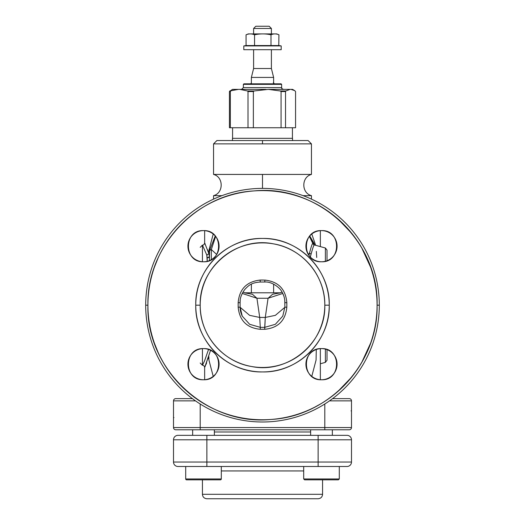 <?xml version="1.0" encoding="UTF-8"?>
<svg xmlns="http://www.w3.org/2000/svg" width="525" height="525" viewBox="0 0 525 525"><rect width="100%" height="100%" fill="white"/><g stroke="black" fill="none" stroke-linecap="round" stroke-linejoin="round"><path stroke-width="0.79" d="M332.62 429.778L175.731 429.778A2.225 2.225 0 0 1 173.506 427.553L351.494 427.553L351.494 400.857L351.494 427.553A2.225 2.225 0 0 1 349.269 429.778L324.798 429.778L324.798 427.553L200.202 427.553L200.202 403.994L200.202 429.778L200.202 427.553L173.506 427.553L173.506 400.857A2.225 2.225 0 0 1 175.731 398.633L192.419 398.633L175.731 398.633A2.225 2.225 0 0 0 173.506 400.857L195.484 400.857L173.506 400.857A2.225 2.225 0 0 1 175.731 398.633A2.225 2.225 0 0 0 173.506 400.857L173.506 427.553A2.225 2.225 0 0 0 175.731 429.778L349.269 429.778A2.225 2.225 0 0 0 351.494 427.553A2.225 2.225 0 0 1 349.269 429.778A2.225 2.225 0 0 0 351.494 427.553L324.798 427.553L324.798 403.994L324.798 429.778M315.65 245.293L311.784 234.019L315.65 245.293M311.45 195.654L303.076 195.654L311.45 195.654L311.45 199.132L311.45 195.654C301.278 193.082 301.278 177.004 311.45 174.431L311.45 143.883L308.109 140.549L217.081 140.549L262.5 140.549L262.5 143.883L311.45 143.883L311.45 174.431L262.5 174.431L262.5 188.383L262.5 174.431L311.45 174.431M213.55 195.654L213.55 199.132L213.55 195.654L221.924 195.654L213.55 195.654C223.722 193.082 223.722 177.004 213.55 174.431L213.55 143.883L311.45 143.883M213.55 174.431L262.5 174.431L213.55 174.431L213.55 143.883L262.5 143.883L262.5 140.549L216.891 140.549L213.55 143.883M248.66 293.311L244.873 292.878L252.42 294.269L256.935 298.259L259.717 317.441L265.283 317.441L275.356 315.354L284.872 307.302L275.356 315.354L265.283 317.441L264.725 329.293L260.275 329.293C246.868 327.967 239.498 320.598 238.173 307.178L238.153 302.708C239.334 289.111 246.678 281.571 260.183 280.068L260.183 280.068C246.678 281.564 239.334 289.111 238.153 302.708L238.173 307.178C239.505 320.598 246.868 327.967 260.275 329.293L264.725 329.293C278.132 327.967 285.495 320.598 286.827 307.178C285.502 320.598 278.132 327.967 264.725 329.293L264.725 327.344L260.275 327.344L260.275 329.293L260.275 327.344L249.644 324.299L242.222 316.089L240.128 307.171L238.173 307.178L240.128 307.171L240.102 302.695L238.153 302.708L240.096 302.695L240.207 300.307M276.34 293.311L280.127 292.878L272.58 294.269L268.065 298.259L265.283 317.441L259.717 317.441L260.275 327.344L259.717 317.441L249.644 315.354L240.128 307.302L249.644 315.354L259.717 317.441L256.935 298.259L242.228 293.442L256.935 298.259L268.065 298.259L282.772 293.442L268.065 298.259L265.283 317.441L264.725 327.344L262.9 327.357M256.935 298.259L268.065 298.259M175.731 429.778A2.225 2.225 0 0 1 173.506 427.553A2.225 2.225 0 0 0 175.731 429.778M329.516 400.857L351.494 400.857A2.225 2.225 0 0 0 349.269 398.633A2.225 2.225 0 0 1 351.494 400.857A2.225 2.225 0 0 0 349.269 398.633A2.225 2.225 0 0 1 351.494 400.857L329.516 400.857M192.38 398.633L175.731 398.633M332.581 398.633L349.269 398.633L332.581 398.633M370.637 267.31L361.699 247.846M352.012 233.658L337.759 218.787M321.267 206.824L314.862 203.273M200.753 208.668L196.901 211.247M184.839 220.946L177.023 228.88M158.11 257.959L154.442 267.087M160.388 357.164L163.301 362.532M160.388 253.214L163.301 247.846L160.388 253.214M370.637 343.068L361.699 362.532L370.637 343.068M352.012 376.714L337.759 391.584L352.012 376.714M184.839 389.432L177.023 381.491L184.839 389.432M158.11 352.419L154.442 343.284L158.11 352.419M200.202 247.341L202.427 245.116L202.427 261.732L202.427 245.116L206.811 255.065L202.427 245.116C203.51 245.241 204.251 244.499 204.652 242.891L208.871 253.667L208.924 250.346L213.216 234.019L208.924 250.346L208.871 253.667L204.652 242.891L204.652 230.659A15.573 15.573 0 0 0 195.431 232.87A15.573 15.573 0 0 1 203.503 230.619C223.598 229.655 223.598 262.73 203.503 261.765C183.415 262.73 183.415 229.655 203.503 230.619A15.573 15.573 0 0 0 187.93 246.192A15.573 15.573 0 0 0 203.503 261.765A15.573 15.573 0 0 0 219.076 246.192A15.573 15.573 0 0 0 195.431 232.87M191.907 235.797A15.573 15.573 0 0 0 189.761 238.868A15.573 15.573 0 0 1 191.907 235.797A15.573 15.573 0 0 0 189.761 238.868M188.173 243.456A15.573 15.573 0 0 0 188.173 248.922A15.573 15.573 0 0 1 188.173 243.456A15.573 15.573 0 0 0 188.173 248.922M189.761 253.516A15.573 15.573 0 0 0 191.907 256.587A15.573 15.573 0 0 1 189.761 253.516A15.573 15.573 0 0 0 191.907 256.587M195.431 259.507A15.573 15.573 0 0 0 200.202 261.411C200.202 243.029 200.202 243.029 200.202 261.411A15.573 15.573 0 0 1 195.431 259.507A15.573 15.573 0 0 0 211.575 259.507M204.652 230.659A15.573 15.573 0 0 0 203.503 230.619A15.573 15.573 0 0 1 211.575 232.87M195.431 377.501A15.573 15.573 0 0 0 219.076 364.186A15.573 15.573 0 0 0 203.503 348.607A15.573 15.573 0 0 0 187.93 364.186A15.573 15.573 0 0 0 203.503 379.759C183.415 380.723 183.415 347.648 203.503 348.607C223.598 347.648 223.598 380.723 203.503 379.759A15.573 15.573 0 0 1 195.431 377.501A15.573 15.573 0 0 0 204.652 379.713L204.652 367.48C204.251 365.879 203.51 365.137 202.427 365.256L202.427 348.646A15.573 15.573 0 0 0 195.431 350.864A15.573 15.573 0 0 1 202.427 348.646L202.427 365.256L204.566 360.872L208.543 349.447L204.488 361.049L202.427 365.256L200.202 363.031M191.907 353.784A15.573 15.573 0 0 0 189.761 356.856A15.573 15.573 0 0 1 191.907 353.784A15.573 15.573 0 0 0 189.761 356.856M188.173 361.449A15.573 15.573 0 0 0 188.173 366.916A15.573 15.573 0 0 1 188.173 361.449A15.573 15.573 0 0 0 188.173 366.916M189.761 371.51A15.573 15.573 0 0 0 191.907 374.581A15.573 15.573 0 0 1 189.761 371.51A15.573 15.573 0 0 0 191.907 374.581M211.575 377.501A15.573 15.573 0 0 1 203.503 379.759A15.573 15.573 0 0 0 204.652 379.713M320.348 246.599L320.348 230.659A15.573 15.573 0 0 1 329.569 232.87A15.573 15.573 0 0 0 321.497 230.619C341.585 229.655 341.585 262.73 321.497 261.765C301.402 262.73 301.402 229.655 321.497 230.619A15.573 15.573 0 0 1 337.07 246.192A15.573 15.573 0 0 1 321.497 261.765A15.573 15.573 0 0 1 305.924 246.192A15.573 15.573 0 0 1 329.569 232.87M333.093 235.797A15.573 15.573 0 0 1 335.239 238.868A15.573 15.573 0 0 0 333.093 235.797A15.573 15.573 0 0 1 335.239 238.868M336.827 243.456A15.573 15.573 0 0 1 336.827 248.922A15.573 15.573 0 0 0 336.827 243.456A15.573 15.573 0 0 1 336.827 248.922M335.239 253.516A15.573 15.573 0 0 1 333.093 256.587A15.573 15.573 0 0 0 335.239 253.516A15.573 15.573 0 0 1 333.093 256.587M329.569 259.507A15.573 15.573 0 0 1 327.022 260.754L327.022 250.143L327.022 260.754A15.573 15.573 0 0 0 329.569 259.507A15.573 15.573 0 0 1 313.425 259.507M320.348 230.659A15.573 15.573 0 0 1 321.497 230.619A15.573 15.573 0 0 0 313.425 232.87M325.388 349.105A15.573 15.573 0 0 1 329.569 350.864A15.573 15.573 0 0 0 325.388 349.105L325.388 362.375L325.388 349.105M333.093 353.784A15.573 15.573 0 0 1 335.239 356.856A15.573 15.573 0 0 0 333.093 353.784A15.573 15.573 0 0 1 335.239 356.856M336.827 361.449A15.573 15.573 0 0 1 336.827 366.916A15.573 15.573 0 0 0 336.827 361.449A15.573 15.573 0 0 1 336.827 366.916M335.239 371.51A15.573 15.573 0 0 1 333.093 374.581A15.573 15.573 0 0 0 335.239 371.51A15.573 15.573 0 0 1 333.093 374.581M329.569 377.501A15.573 15.573 0 0 1 305.924 364.186A15.573 15.573 0 0 1 321.497 348.607A15.573 15.573 0 0 1 337.07 364.186A15.573 15.573 0 0 1 321.497 379.759C301.402 380.723 301.402 347.648 321.497 348.607C341.585 347.648 341.585 380.723 321.497 379.759A15.573 15.573 0 0 0 329.569 377.501A15.573 15.573 0 0 1 320.348 379.713L320.348 348.652M313.425 377.501A15.573 15.573 0 0 0 321.497 379.759A15.573 15.573 0 0 1 320.348 379.713M311.784 376.359L316.076 360.025L316.28 349.506M327.022 349.624C327.022 363.412 327.022 363.412 327.022 349.624L327.022 360.229L327.022 349.624M204.652 367.48L210.558 350.293L205.17 366.352M207.487 249.631L208.379 252.151M207.027 255.839L206.811 255.065L208.871 253.667L206.811 255.065L207.204 261.319L207.204 257.092M205.203 244.092L204.842 243.298M208.871 253.667L209.449 256.705L208.871 253.667M209.094 257.283L208.346 257.663M207.263 257.821L209.449 256.705L209.423 260.597L209.573 250.412L208.924 250.346L211.326 249.565L216.7 254.468L211.326 249.565L211.326 259.658L211.326 249.565L215.631 236.414M209.547 252.473L209.501 254.408M215.243 235.961L209.573 250.412L211.326 249.565M312.447 243.679L312.802 243.403L309.369 236.414L312.802 243.403L314.337 244.932C313.76 245.07 312.664 248.187 311.062 254.277L309.527 253.043L308.3 254.468L309.527 253.043C311.141 246.75 312.231 243.534 312.802 243.403L313.386 244.381M314.639 245.018L309.757 235.961L314.213 243.646M316.706 257.48L316.345 251.37M308.93 255.393L309.527 253.043L311.062 254.277L310.301 257.02L311.062 254.277C312.893 247.537 313.983 244.42 314.337 244.932L325.388 248.003L327.022 250.143M147.919 305.189L145.694 305.189A116.806 116.806 0 0 1 262.5 188.383A116.806 116.806 0 0 1 379.306 305.189A116.806 116.806 0 0 1 262.5 421.995A116.806 116.806 0 0 1 145.694 305.189A116.806 116.806 0 0 1 262.5 188.383A116.806 116.806 0 0 1 379.306 305.189A116.806 116.806 0 0 1 262.5 421.995A116.806 116.806 0 0 1 145.694 305.189L147.919 305.189A114.581 114.581 0 0 1 262.5 190.608A114.581 114.581 0 0 1 377.081 305.189L379.306 305.189L377.081 305.189C378.925 240.798 318.012 184.275 253.942 190.929C195.891 193.942 146.587 247.072 147.919 305.189C146.075 369.574 206.988 426.097 271.058 419.449C329.109 416.437 378.413 363.3 377.081 305.189A114.581 114.581 0 0 1 262.5 419.77A114.581 114.581 0 0 1 147.919 305.189M321.267 403.548L314.862 407.105M282.785 417.959L281.597 418.163M262.5 419.77L261.325 419.764M244.873 418.405L243.403 418.163M200.753 401.704L196.901 399.131M195.753 305.189C194.827 269.555 226.813 237.523 262.5 238.442C298.187 237.523 330.173 269.555 329.247 305.189C330.173 340.823 298.187 372.855 262.5 371.93C226.813 372.855 194.827 340.823 195.753 305.189A66.747 66.747 0 0 0 262.5 371.936A66.747 66.747 0 0 0 329.247 305.189A66.747 66.747 0 0 0 262.5 238.442A66.747 66.747 0 0 0 195.753 305.189L200.202 305.189L195.753 305.189M324.798 305.189L329.247 305.189L324.798 305.189C325.369 275.809 302.341 248.377 273.315 243.836C236.749 236.152 198.982 267.842 200.202 305.189A62.298 62.298 0 0 0 262.5 367.48A62.298 62.298 0 0 0 324.798 305.189A62.298 62.298 0 0 0 262.5 242.891A62.298 62.298 0 0 0 200.202 305.189C199.631 334.563 222.659 361.994 251.685 366.535C288.251 374.22 326.018 342.536 324.798 305.189M319.988 281.183A62.298 62.298 0 0 0 313.117 268.872A62.298 62.298 0 0 1 319.988 281.183M306.226 260.813A62.298 62.298 0 0 0 297.951 253.962A62.298 62.298 0 0 1 306.226 260.813M289.492 249.04A62.298 62.298 0 0 0 278.165 244.893A62.298 62.298 0 0 1 289.492 249.04M268.308 243.16A62.298 62.298 0 0 0 256.692 243.16A62.298 62.298 0 0 1 268.308 243.16M246.835 244.893A62.298 62.298 0 0 0 235.508 249.04A62.298 62.298 0 0 1 246.835 244.893M227.049 253.962A62.298 62.298 0 0 0 218.774 260.813A62.298 62.298 0 0 1 227.049 253.962M211.883 268.872A62.298 62.298 0 0 0 205.012 281.183A62.298 62.298 0 0 1 211.883 268.872M205.012 329.188A62.298 62.298 0 0 0 211.883 341.499A62.298 62.298 0 0 1 205.012 329.188M218.774 349.558A62.298 62.298 0 0 0 227.049 356.409A62.298 62.298 0 0 1 218.774 349.558M235.508 361.331A62.298 62.298 0 0 0 246.835 365.485A62.298 62.298 0 0 1 235.508 361.331M256.692 367.211A62.298 62.298 0 0 0 268.308 367.211A62.298 62.298 0 0 1 256.692 367.211M278.165 365.485A62.298 62.298 0 0 0 289.492 361.331A62.298 62.298 0 0 1 278.165 365.485M297.951 356.409A62.298 62.298 0 0 0 306.226 349.558A62.298 62.298 0 0 1 297.951 356.409M313.117 341.499A62.298 62.298 0 0 0 319.988 329.188A62.298 62.298 0 0 1 313.117 341.499M286.847 302.708L286.827 307.178L286.847 302.708L284.898 302.695L286.847 302.708C285.666 289.111 278.322 281.564 264.817 280.068C278.322 281.571 285.666 289.111 286.847 302.708M260.853 280.061L264.134 280.061M284.885 307.171L286.827 307.178L284.878 307.171L282.778 316.089L275.356 324.299L264.725 327.344L275.349 324.299L282.772 316.096L284.872 307.171L284.786 300.287M260.19 281.603L260.183 280.068L260.19 281.603M262.474 280.015L260.183 280.068M264.81 281.603L264.817 280.068L264.81 281.603M240.102 302.695C239.8 298.607 241.362 294.19 244.794 289.452C248.738 285.351 251.39 282.667 260.197 282.023L264.803 282.01C272.081 281.42 280.271 288.153 281.722 291.552C283.835 294.965 284.891 298.679 284.898 302.695M282.082 291.966L283.946 296.225M260.275 327.344L249.651 324.299L242.228 316.096C240.706 312.651 240.01 309.678 240.128 307.171M309.901 256.587A15.573 15.573 0 0 1 307.748 253.516M306.16 248.922A15.573 15.573 0 0 1 306.16 243.456M307.748 238.868A15.573 15.573 0 0 1 309.901 235.797M309.901 374.581A15.573 15.573 0 0 1 307.748 371.51M306.16 366.916A15.573 15.573 0 0 1 306.16 361.449M307.748 356.856A15.573 15.573 0 0 1 309.901 353.784M313.425 350.864A15.573 15.573 0 0 1 329.569 350.864M215.099 256.587A15.573 15.573 0 0 0 217.252 253.516M218.84 248.922A15.573 15.573 0 0 0 218.84 243.456M217.252 238.868A15.573 15.573 0 0 0 215.099 235.797M215.099 374.581A15.573 15.573 0 0 0 217.252 371.51M218.84 366.916A15.573 15.573 0 0 0 218.84 361.449M217.252 356.856A15.573 15.573 0 0 0 215.099 353.784M211.575 350.864A15.573 15.573 0 0 0 195.431 350.864M203.037 364.074L203.608 362.919M204.028 362.04L204.192 361.692M204.225 361.627L202.867 364.409M205.032 366.66L205.373 365.892M205.898 364.698L206.62 362.959M208.189 358.778L208.537 357.748M208.871 356.705L208.924 360.025L213.216 376.359M308.93 255.399L309.527 253.043M325.388 261.273L325.388 248.003L325.388 261.273M173.506 426.884L173.506 417.546L173.952 417.546M351.048 410.865L351.494 410.865L351.494 401.527M294.663 90.595L292.556 89.375L290.962 89.375L294.663 90.595L295.568 91.547L295.568 127.752L229.432 127.752L229.432 91.547L232.444 89.375L238.442 89.375L229.72 90.969M285.528 127.752L285.528 91.547L285.817 90.969L290.135 89.375L268.36 89.375L280.278 90.969L285.817 90.969M290.962 89.375L290.135 89.375M281.072 127.752L281.072 91.547L280.278 90.969M268.36 89.375L254.159 90.969L247.498 90.969L248.003 91.547L253.365 91.547L254.159 90.969M253.365 127.752L253.365 91.547M248.003 127.752L248.003 91.547M266.077 89.375L239.899 89.375L247.498 90.969M239.899 89.375L238.442 89.375M230.337 127.752L230.337 91.547L230.843 90.969M243.364 84.368L281.636 84.368L281.078 83.816L243.922 83.816L243.364 84.368L243.364 87.596L241.585 89.375M232.463 140.549L232.463 138.324L292.537 138.324L292.537 140.549M271.399 49.704L271.399 68.519L273.623 77.424L251.377 77.424L251.377 83.035L250.596 83.816M271.399 68.519L253.601 68.519L251.377 77.424M253.601 28.475L255.826 26.25L269.174 26.25L271.399 28.475L253.601 28.475L253.601 33.908M173.506 462.039L206.876 462.039L206.876 466.489L177.955 466.489A4.449 4.449 0 0 1 173.506 462.039L173.506 439.792A4.449 4.449 0 0 1 177.955 435.343L347.045 435.343A4.449 4.449 0 0 1 351.494 439.792A4.449 4.449 0 0 0 347.045 435.343M206.876 466.489L347.045 466.489A4.449 4.449 -90 0 0 351.494 462.039L351.494 439.792L351.494 462.039A4.449 4.449 0 0 1 347.045 466.489M214.357 432.003L310.642 432.003L214.357 432.003M322.573 494.301L202.427 494.301C202.689 497.004 204.179 498.488 206.876 498.75L318.124 498.75C320.827 498.488 322.311 497.004 322.573 494.301L322.573 479.837M338.402 479.837L304.585 479.837L303.699 478.951L339.294 478.951L338.402 479.837L339.294 478.951L339.294 466.489M185.706 466.489L185.706 478.951A0.893 0.893 0 0 0 186.598 479.837L194.604 479.837M221.301 466.489L221.301 478.951A0.893 0.893 0 0 1 220.415 479.837L186.598 479.837A0.893 0.893 0 0 1 185.706 478.951L221.301 478.951M246.428 34.65L246.061 34.801C248.896 33.607 251.724 33.607 254.559 34.801C260.039 33.607 265.519 33.607 270.998 34.801C273.643 33.607 276.294 33.607 278.939 34.801L276.714 33.908L248.286 33.908L246.238 34.729M254.559 34.801L254.559 45.55L246.061 45.55L246.061 34.801M281.183 45.924L278.762 45.517L278.939 34.801M243.817 49.704L281.19 49.704L281.19 45.924L243.81 45.924L246.061 45.55M254.559 45.55L270.998 45.55L270.998 34.801M278.939 45.55L270.998 45.55M281.072 91.547L285.528 91.547M229.432 91.547L230.337 91.547M281.636 84.368L281.636 87.596L243.364 87.596M206.876 435.343L206.876 439.792L351.494 439.792M318.124 435.343L318.124 466.489M173.506 439.792L206.876 439.792L206.876 462.039L351.494 462.039M221.301 470.938L303.699 470.938M245.431 293.029L242.944 292.103M282.056 292.103L279.576 293.029M280.402 292.793L244.598 292.793M320.348 363.773L325.388 362.375L327.022 360.229M313.451 244.447L314.35 244.932M173.506 410.865L173.506 401.527M351.494 417.546L351.494 426.884M232.575 127.752L232.575 138.324M292.425 127.752L292.425 138.324M281.636 87.596C282.266 88.207 280.35 87.905 283.415 89.375M273.289 82.701L274.404 83.816M251.377 284.143L251.377 292.793M273.623 77.424L273.623 83.816M273.623 284.143L273.623 292.793M253.601 49.704L253.601 68.519M271.399 28.475L271.399 33.908M202.427 494.301L202.427 479.837M303.699 466.489L303.699 478.951M310.642 429.778L310.642 435.343M332.351 429.778L332.351 435.343M192.649 429.778L192.649 435.343M214.357 429.778L214.357 435.343M243.81 49.704L243.81 45.924"/></g></svg>
